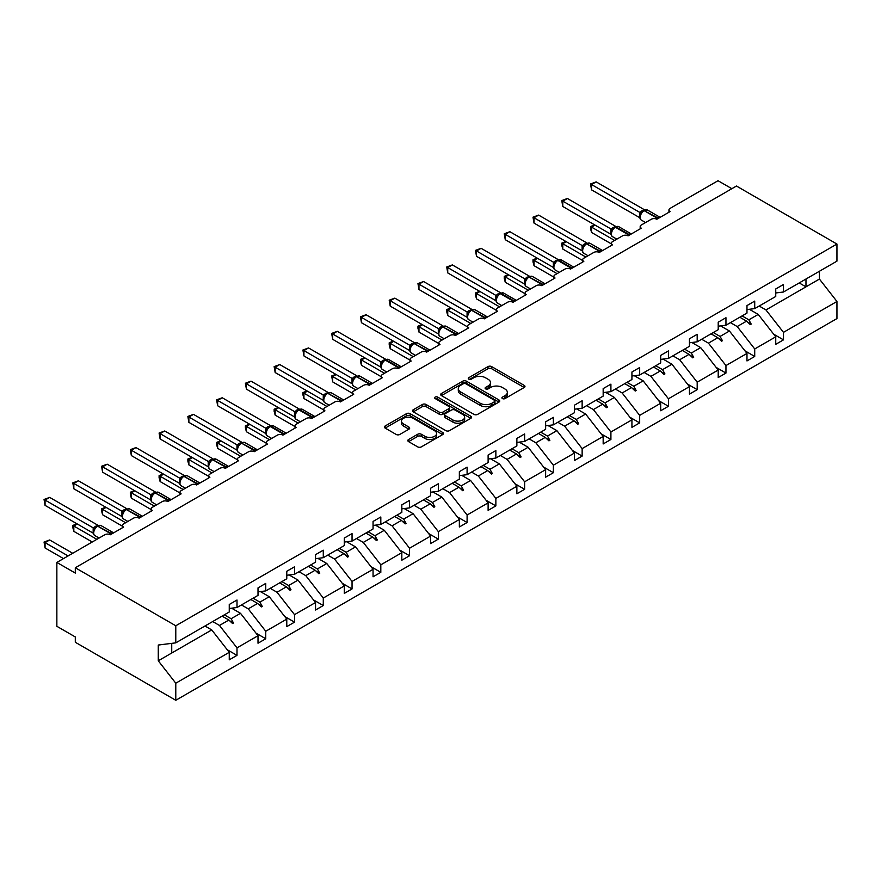 <?xml version="1.0" encoding="UTF-8"?>
<svg xmlns="http://www.w3.org/2000/svg" width="881" height="881" viewBox="0 0 881 881"><rect width="100%" height="100%" fill="white"/><g stroke="black" fill="none" stroke-linecap="round" stroke-linejoin="round"><path stroke-width="1.32" d="M502.456 398.586A1.795 1.035 0 0 0 504.989 398.586L524.217 387.486A2.555 1.476 0 0 0 524.966 386.44A2.555 1.476 0 0 0 524.217 385.393L491.642 366.595A2.555 1.476 0 0 0 488.019 366.595L468.791 377.696A1.795 1.035 0 0 0 468.274 378.423A1.795 1.035 0 0 0 468.791 379.16A1.795 1.035 0 0 0 471.324 379.16L473.813 377.718A8.193 4.724 0 0 1 485.398 377.718L488.118 379.282A8.193 4.724 0 0 1 490.508 382.629A8.193 4.724 0 0 1 488.118 385.977L485.629 387.409A1.795 1.035 0 0 0 485.101 388.147A1.795 1.035 0 0 0 485.629 388.873A1.795 1.035 0 0 0 488.162 388.873L490.651 387.431A8.193 4.724 0 0 1 502.225 387.431L504.945 389.006A8.193 4.724 0 0 1 507.346 392.342A8.193 4.724 0 0 1 504.945 395.69L502.456 397.122A1.795 1.035 0 0 0 501.928 397.86A1.795 1.035 0 0 0 502.456 398.586L502.456 397.122M408.575 439.52A2.555 1.476 0 0 0 407.826 440.566A2.555 1.476 0 0 0 408.575 441.612L417.715 446.887A2.555 1.476 0 0 0 421.327 446.887L442.691 434.564A2.555 1.476 0 0 0 443.44 433.518A2.555 1.476 0 0 0 442.691 432.472L410.117 413.663A2.555 1.476 0 0 0 406.493 413.663L385.14 425.997A2.555 1.476 0 0 0 384.391 427.032A2.555 1.476 0 0 0 385.14 428.078L396.175 434.454A2.555 1.476 0 0 0 399.798 434.454L408.938 429.179A2.555 1.476 0 0 0 409.687 428.133A2.555 1.476 0 0 0 408.938 427.087L403.465 423.926A6.85 3.953 0 0 1 401.461 421.129A6.85 3.953 0 0 1 405.678 417.484A6.85 3.953 0 0 1 413.145 418.343L434.586 430.721A6.85 3.953 0 0 1 436.591 433.518A6.85 3.953 0 0 1 432.373 437.163A6.85 3.953 0 0 1 424.906 436.304L421.327 434.245A2.555 1.476 0 0 0 417.715 434.245L408.575 439.52L408.575 441.612M775.743 292.966L783.484 292.007L836.95 261.139L836.95 244.048L736.461 186.034L75.303 567.76L75.303 573.079L56.858 562.43L104.795 534.756A3.909 2.258 180 0 1 110.334 534.756L123.604 527.091A3.909 2.258 0 0 1 122.459 525.494A3.909 2.258 0 0 1 123.604 523.898L133.56 518.149A3.909 2.258 180 0 1 139.099 518.149L152.369 510.484A3.909 2.258 0 0 1 151.224 508.888A3.909 2.258 0 0 1 152.369 507.291L162.324 501.542A3.909 2.258 180 0 1 167.853 501.542L181.134 493.878A3.909 2.258 0 0 1 179.988 492.281A3.909 2.258 0 0 1 181.134 490.695L191.089 484.946A3.909 2.258 180 0 1 196.617 484.946L209.898 477.282A3.909 2.258 0 0 1 208.753 475.685A3.909 2.258 0 0 1 209.898 474.088L219.854 468.34A3.909 2.258 180 0 1 225.382 468.34L238.652 460.675A3.909 2.258 0 0 1 237.507 459.078A3.909 2.258 0 0 1 238.652 457.481L248.607 451.733A3.909 2.258 180 0 1 254.146 451.733L267.417 444.068A3.909 2.258 0 0 1 266.271 442.471A3.909 2.258 0 0 1 267.417 440.874L277.372 435.126A3.909 2.258 180 0 1 282.911 435.126L296.181 427.461A3.909 2.258 0 0 1 295.036 425.864A3.909 2.258 0 0 1 296.181 424.268L306.136 418.519A3.909 2.258 180 0 1 311.665 418.519L324.946 410.854A3.909 2.258 0 0 1 323.801 409.258A3.909 2.258 0 0 1 324.946 407.661L334.901 401.912A3.909 2.258 180 0 1 340.429 401.912L353.71 394.248A3.909 2.258 0 0 1 352.565 392.651A3.909 2.258 0 0 1 353.71 391.054L363.666 385.305A3.909 2.258 180 0 1 369.194 385.305L382.464 377.641A3.909 2.258 0 0 1 381.319 376.044A3.909 2.258 0 0 1 382.464 374.447L392.419 368.699A3.909 2.258 180 0 1 397.959 368.699L411.229 361.034A3.909 2.258 0 0 1 410.083 359.437A3.909 2.258 0 0 1 411.229 357.84L421.184 352.092A3.909 2.258 180 0 1 426.712 352.092L439.993 344.427A3.909 2.258 0 0 1 438.848 342.83A3.909 2.258 0 0 1 439.993 341.233L449.949 335.485A3.909 2.258 180 0 1 455.477 335.485L468.758 327.82A3.909 2.258 0 0 1 467.613 326.223A3.909 2.258 0 0 1 468.758 324.626L478.713 318.878A3.909 2.258 180 0 1 484.242 318.878L497.512 311.224A3.909 2.258 0 0 1 496.366 309.627A3.909 2.258 0 0 1 497.512 308.031L507.478 302.282A3.909 2.258 180 0 1 513.006 302.282L526.276 294.617A3.909 2.258 0 0 1 525.131 293.021A3.909 2.258 0 0 1 526.276 291.424L536.232 285.675A3.909 2.258 180 0 1 541.771 285.675L555.041 278.011A3.909 2.258 0 0 1 553.896 276.414A3.909 2.258 0 0 1 555.041 274.817L564.996 269.068A3.909 2.258 180 0 1 570.525 269.068L583.806 261.404A3.909 2.258 0 0 1 582.66 259.807A3.909 2.258 0 0 1 583.806 258.21L593.761 252.462A3.909 2.258 180 0 1 599.289 252.462L612.57 244.797A3.909 2.258 0 0 1 611.425 243.2A3.909 2.258 0 0 1 612.57 241.603L622.526 235.855A3.909 2.258 180 0 1 628.054 235.855L641.324 228.19A3.909 2.258 0 0 1 640.179 226.593A3.909 2.258 0 0 1 641.324 224.996L651.29 219.248A3.909 2.258 180 0 1 656.819 219.248L670.089 211.583A3.909 2.258 0 0 1 668.943 209.986A3.909 2.258 0 0 1 670.089 208.39L718.026 180.715L731.858 188.699M836.95 244.048L175.782 625.774L75.303 567.76M474 414.389A2.555 1.476 0 0 0 477.612 414.389L498.976 402.066A2.555 1.476 0 0 0 499.725 401.02A2.555 1.476 0 0 0 498.976 399.974L466.39 381.165A2.555 1.476 0 0 0 462.778 381.165L441.425 393.499A2.555 1.476 0 0 0 440.676 394.545A2.555 1.476 0 0 0 441.425 395.591L474 414.389M435.897 398.972A1.795 1.035 0 0 1 437.714 399.225L437.714 397.1L470.828 416.217A2.555 1.476 0 0 1 471.577 417.264A2.555 1.476 0 0 1 470.828 418.31L449.475 430.644A2.555 1.476 0 0 1 445.852 430.644L413.277 411.834L413.277 409.742A2.555 1.476 0 0 0 412.528 410.788A2.555 1.476 0 0 0 413.277 411.834M413.277 409.742L422.417 404.467A2.555 1.476 0 0 1 426.041 404.467L439.245 412.099A2.555 1.476 0 0 0 442.868 412.099L448.936 408.597A2.555 1.476 0 0 0 449.684 407.551A2.555 1.476 0 0 0 448.936 406.504L435.181 398.564A1.795 1.035 0 0 1 434.652 397.838A1.795 1.035 0 0 1 435.754 396.879A1.795 1.035 0 0 1 437.714 397.1M175.782 625.774L175.782 642.855L229.258 611.987L229.258 604.487L237 600.016L237 607.516L229.258 608.485M227.21 649.715L237 655.365L237 647.854L258.012 635.73L240.502 613.319L231.615 608.187M212.706 621.546L219.479 625.455L237 647.854M237 607.516L258.012 595.38L258.012 587.88L265.754 583.409L265.754 590.909L258.012 591.878M255.964 633.109L265.754 638.758L265.754 631.259L286.777 619.123L269.267 596.712L260.38 591.58M241.471 604.939L248.244 608.848L265.754 631.259M265.754 590.909L286.777 578.773L286.777 571.273L294.518 566.802L294.518 574.302L286.777 575.271M284.728 616.502L294.518 622.151L294.518 614.652L315.541 602.516L298.02 580.105L289.133 574.974M270.225 588.332L277.008 592.241L294.518 614.652M294.518 574.302L315.541 562.166L315.541 554.667L323.283 550.196L323.283 557.695L315.541 558.664M313.493 599.895L323.283 605.544L323.283 598.045L344.306 585.909L326.785 563.499L317.898 558.367M298.989 571.725L305.773 575.634L323.283 598.045M323.283 557.695L344.306 545.559L344.306 538.06L352.048 533.589L352.048 541.088L344.306 542.057M342.257 583.288L352.048 588.937L352.048 581.438L373.059 569.302L355.55 546.892L346.662 541.76M327.754 555.118L334.527 559.028L352.048 581.438M352.048 541.088L373.059 528.952L373.059 521.453L380.812 516.982L380.812 524.481L373.059 525.45M371.022 566.681L380.812 572.331L380.812 564.831L401.824 552.695L384.314 530.285L375.427 525.153M356.519 538.511L363.291 542.421L380.812 564.831M380.812 524.481L401.824 512.357L401.824 504.846L409.566 500.375L409.566 507.885L401.824 508.844M399.776 550.074L409.566 555.735L409.566 548.224L430.589 536.089L413.079 513.678L404.192 508.546M385.283 521.904L392.056 525.814L409.566 548.224M409.566 507.885L430.589 495.75L430.589 488.239L438.331 483.768L438.331 491.279L430.589 492.237M428.54 533.468L438.331 539.128L438.331 531.617L459.353 519.482L441.833 497.082L432.945 491.95M414.037 505.298L420.821 509.207L438.331 531.617M438.331 491.279L459.353 479.143L459.353 471.632L467.095 467.161L467.095 474.672L459.353 475.63M457.305 516.861L467.095 522.521L467.095 515.011L488.118 502.875L470.597 480.475L461.71 475.344M442.802 488.691L449.585 492.611L467.095 515.011M467.095 474.672L488.118 462.536L488.118 455.025L495.86 450.554L495.86 458.065L488.118 459.023M486.07 500.265L495.86 505.914L495.86 498.404L516.872 486.268L499.362 463.869L490.475 458.737M471.566 472.084L478.339 476.004L495.86 498.404M495.86 458.065L516.872 445.929L516.872 438.419L524.624 433.948L524.624 441.458L516.872 442.427M514.834 483.658L524.624 489.307L524.624 481.797L545.636 469.672L528.126 447.262L519.239 442.13M500.331 455.477L507.104 459.397L524.624 481.797M524.624 441.458L545.636 429.322L545.636 421.823L553.378 417.352L553.378 424.851L545.636 425.82M543.588 467.051L553.378 472.701L553.378 465.201L574.401 453.065L556.891 430.655L547.993 425.523M529.096 438.881L535.868 442.791L553.378 465.201M553.378 424.851L574.401 412.715L574.401 405.216L582.143 400.745L582.143 408.244L574.401 409.213M572.353 450.444L582.143 456.094L582.143 448.594L603.166 436.458L585.645 414.048L576.758 408.916M557.849 422.274L564.633 426.184L582.143 448.594M582.143 408.244L603.166 396.109L603.166 388.609L610.907 384.138L610.907 391.638L603.166 392.607M601.117 433.837L610.907 439.487L610.907 431.987L631.93 419.852L614.409 397.441L605.522 392.309M586.614 405.667L593.387 409.577L610.907 431.987M610.907 391.638L631.93 379.502L631.93 372.002L639.672 367.531L639.672 375.031L631.93 376M629.882 417.231L639.672 422.88L639.672 415.38L660.684 403.245L643.174 380.834L634.287 375.702M615.379 389.061L622.151 392.97L639.672 415.38M639.672 375.031L660.684 362.895L660.684 355.395L668.437 350.924L668.437 358.424L660.684 359.393M658.647 400.624L668.437 406.273L668.437 398.774L689.449 386.638L671.939 364.227L663.052 359.096M644.143 372.454L650.916 376.363L668.437 398.774M668.437 358.424L689.449 346.299L689.449 338.789L697.19 334.317L697.19 341.828L689.449 342.786M687.4 384.017L697.19 389.666L697.19 382.167L718.213 370.031L700.692 347.621L691.805 342.489M672.908 355.847L679.68 359.756L697.19 382.167M697.19 341.828L718.213 329.692L718.213 322.182L725.955 317.711L725.955 325.221L718.213 326.179M716.165 367.41L725.955 373.07L725.955 365.56L746.978 353.424L729.457 331.014L720.57 325.893M701.661 339.24L708.445 343.15L725.955 365.56M725.955 325.221L746.978 313.085L746.978 305.575L754.72 301.104L754.72 308.614L746.978 309.572M744.93 350.803L754.72 356.464L754.72 348.953L775.743 336.817L775.743 344.328L783.484 339.857L783.484 332.346L836.95 301.478L836.95 318.57L175.782 700.285L75.303 642.271L75.303 636.952L56.858 626.303L56.858 562.43M730.426 322.633L737.199 326.543L754.72 348.953M783.484 292.007L783.484 284.497L775.743 288.968L775.743 296.479L754.72 308.614M773.694 334.196L783.484 339.857M759.191 306.026L765.963 309.947L783.484 332.346M175.782 642.855L158.272 645.035L158.272 660.794L211.737 629.926L204.965 626.017M211.737 629.926L229.258 652.325L229.258 659.836L237 655.365M265.754 638.758L258.012 643.229L258.012 635.73M294.518 622.151L286.777 626.622L286.777 619.123M323.283 605.544L315.541 610.015L315.541 602.516M352.048 588.937L344.306 593.409L344.306 585.909M380.812 572.331L373.059 576.802L373.059 569.302M409.566 555.735L401.824 560.206L401.824 552.695M438.331 539.128L430.589 543.599L430.589 536.089M467.095 522.521L459.353 526.992L459.353 519.482M495.86 505.914L488.118 510.385L488.118 502.875M524.624 489.307L516.872 493.778L516.872 486.268M553.378 472.701L545.636 477.172L545.636 469.672M582.143 456.094L574.401 460.565L574.401 453.065M610.907 439.487L603.166 443.958L603.166 436.458M639.672 422.88L631.93 427.351L631.93 419.852M668.437 406.273L660.684 410.744L660.684 403.245M697.19 389.666L689.449 394.137L689.449 386.638M725.955 373.07L718.213 377.542L718.213 370.031M754.72 356.464L746.978 360.935L746.978 353.424M158.272 660.794L175.782 683.204L229.258 652.325M175.782 683.204L175.782 700.285M219.479 625.455L228.862 620.037L232.562 623.528L233.487 622.999L231.119 618.726L240.502 613.319M224.347 614.817L231.119 618.726M222.078 616.127L228.862 620.037M248.244 608.848L257.615 603.43L261.327 606.921L262.252 606.392L259.884 602.13L269.267 596.712M253.111 598.21L259.884 602.13M250.843 599.52L257.615 603.43M277.008 592.241L286.38 586.823L290.091 590.325L291.005 589.785L288.649 585.524L298.02 580.105M281.876 581.603L288.649 585.524M279.607 582.914L286.38 586.823M305.773 575.634L315.145 570.216L318.845 573.718L319.77 573.179L317.413 568.917L326.785 563.499M310.63 565.007L317.413 568.917M308.372 566.307L315.145 570.216M334.527 559.028L343.909 553.62L347.61 557.111L348.535 556.572L346.167 552.31L355.55 546.892M339.394 548.4L346.167 552.31M337.137 549.7L343.909 553.62M363.291 542.421L372.674 537.014L376.374 540.505L377.299 539.965L374.932 535.703L384.314 530.285M368.159 531.794L374.932 535.703M365.89 533.093L372.674 537.014M392.056 525.814L401.428 520.407L405.139 523.898L406.064 523.369L403.696 519.096L413.079 513.678M396.924 515.187L403.696 519.096M394.655 516.486L401.428 520.407M420.821 509.207L430.192 503.8L433.904 507.291L434.818 506.762L432.461 502.489L441.833 497.082M425.688 498.58L432.461 502.489M423.42 499.89L430.192 503.8M449.585 492.611L458.957 487.193L462.657 490.684L463.582 490.155L461.226 485.883L470.597 480.475M454.442 481.973L461.226 485.883M452.184 483.284L458.957 487.193M478.339 476.004L487.722 470.586L491.422 474.077L492.347 473.549L489.979 469.276L499.362 463.869M483.206 465.366L489.979 469.276M480.949 466.677L487.722 470.586M507.104 459.397L516.486 453.979L520.186 457.47L521.111 456.942L518.744 452.669L528.126 447.262M511.971 448.759L518.744 452.669M509.703 450.07L516.486 453.979M535.868 442.791L545.24 437.372L548.951 440.863L549.865 440.335L547.508 436.073L556.891 430.655M540.736 432.153L547.508 436.073M538.467 433.463L545.24 437.372M564.633 426.184L574.005 420.766L577.716 424.257L578.63 423.728L576.273 419.466L585.645 414.048M569.489 415.546L576.273 419.466M567.232 416.856L574.005 420.766M593.387 409.577L602.769 404.159L606.469 407.661L607.394 407.121L605.038 402.859L614.409 397.441M598.254 398.939L605.038 402.859M595.997 400.249L602.769 404.159M622.151 392.97L631.534 387.552L635.234 391.054L636.159 390.514L633.791 386.252L643.174 380.834M627.019 382.343L633.791 386.252M624.75 383.642L631.534 387.552M650.916 376.363L660.298 370.956L663.999 374.447L664.924 373.907L662.556 369.646L671.939 364.227M655.783 365.736L662.556 369.646M653.515 367.036L660.298 370.956M679.68 359.756L689.052 354.349L692.763 357.84L693.677 357.312L691.321 353.039L700.692 347.621M684.548 349.129L691.321 353.039M682.279 350.429L689.052 354.349M708.445 343.15L717.817 337.742L721.528 341.233L722.442 340.705L720.085 336.432L729.457 331.014M713.302 332.522L720.085 336.432M711.044 333.833L717.817 337.742M737.199 326.543L746.581 321.136L750.282 324.626L751.207 324.098L748.85 319.825L758.222 314.418L775.743 336.817M742.066 315.916L748.85 319.825M758.222 314.418L749.335 309.286M739.809 317.226L746.581 321.136M765.963 309.947L819.429 279.068L836.95 301.478M799.199 282.933L805.972 286.843L805.972 279.024M819.429 271.249L819.429 279.068M171.729 653.019L171.729 643.361M747.374 321.884L751.207 324.098M718.61 338.491L722.442 340.705M689.845 355.098L693.677 357.312M661.091 371.694L664.924 373.907M632.327 388.301L636.159 390.514M603.562 404.908L607.394 407.121M574.797 421.514L578.63 423.728M546.033 438.121L549.865 440.335M517.279 454.728L521.111 456.942M488.515 471.335L492.347 473.549M459.75 487.942L463.582 490.155M430.985 504.549L434.818 506.762M402.221 521.156L406.064 523.369M373.467 537.751L377.299 539.965M344.702 554.358L348.535 556.572M315.938 570.965L319.77 573.179M287.173 587.572L291.005 589.785M258.408 604.179L262.252 606.392M229.655 620.786L233.487 622.999M503.172 398.84L504.945 397.816A8.193 4.724 0 0 0 507.346 394.479L507.346 392.342M490.508 382.629L490.508 384.755A8.193 4.724 0 0 1 488.118 388.103L486.345 389.127M524.184 387.508L491.642 368.721A2.555 1.476 0 0 0 488.019 368.721L469.507 379.414M498.932 402.088L466.39 383.301A2.555 1.476 0 0 0 462.778 383.301L441.458 395.602M494.45 401.747A1.795 1.035 0 0 0 494.968 401.02A1.795 1.035 0 0 0 494.45 400.293L465.851 383.775A1.795 1.035 0 0 0 463.318 383.775L460.697 385.294A8.193 4.724 0 0 0 458.296 388.642A8.193 4.724 0 0 0 460.697 391.979L480.244 403.267A8.193 4.724 0 0 0 491.818 403.267L494.45 401.747L494.45 403.883A1.795 1.035 0 0 0 494.968 403.146L494.968 401.02M458.296 388.642L458.296 390.768A8.193 4.724 0 0 0 460.697 394.115L460.697 391.979M494.45 403.883L491.818 405.392A8.193 4.724 0 0 1 480.244 405.392L460.697 394.115M413.31 411.856L422.417 406.593L422.417 404.467M449.684 407.551L449.684 409.676A2.555 1.476 0 0 1 448.936 410.722L442.868 414.224A2.555 1.476 0 0 1 439.245 414.224L426.041 406.593A2.555 1.476 0 0 0 422.417 406.593M437.714 399.225L470.795 418.332M452.955 420.006A6.85 3.953 0 0 0 460.422 420.865A6.85 3.953 0 0 0 464.65 417.22A6.85 3.953 0 0 0 462.635 414.422L455.081 410.061A2.555 1.476 0 0 0 451.468 410.061L445.401 413.552A2.555 1.476 0 0 0 444.652 414.599A2.555 1.476 0 0 0 445.401 415.645L452.955 420.006L452.955 422.142A6.85 3.953 0 0 0 460.422 422.99A6.85 3.953 0 0 0 464.65 419.345L464.65 417.22M444.652 414.599L444.652 416.735A2.555 1.476 0 0 0 445.401 417.781L445.401 415.645M452.955 422.142L445.401 417.781M436.591 433.518L436.591 435.643A6.85 3.953 0 0 1 432.373 439.3A6.85 3.953 0 0 1 424.906 438.441L421.327 436.37A2.555 1.476 0 0 0 417.715 436.37L408.608 441.634M401.461 421.129L401.461 423.265A6.85 3.953 0 0 0 403.465 426.052L403.465 423.926M408.905 429.201L403.465 426.052M442.658 434.575L410.117 415.788A2.555 1.476 0 0 0 406.493 415.788L385.173 428.1M591.547 189.867L590.534 183.964L591.547 184.547L596.162 181.882L644.341 209.7L639.727 212.365L591.547 184.547L591.547 189.867L639.65 217.64L639.65 212.321M643.868 210.449A1.299 0.749 -120 0 1 644.044 210.273L647.502 210.052A5.605 3.238 120 0 0 644.694 210.339A1.299 0.749 -120 0 0 644.044 210.273L643.493 210.592A1.299 0.749 60 0 0 643.317 210.768L640.355 214.369C639.419 217.255 639.749 219.16 641.335 220.085L645.586 222.541M641.269 213.356L639.727 212.365M590.534 183.964L596.162 181.882M595.049 225.107L591.547 227.122L614.597 240.436M591.547 232.452L590.534 228.664L590.534 226.538L591.547 227.122L591.547 232.452L611.425 243.927M590.534 226.538L594.642 224.875M566.285 241.713L562.783 243.729L585.832 257.043M562.783 249.059L561.77 245.27L561.77 243.145L562.783 243.729L562.783 249.059L582.66 260.523M561.77 243.145L565.888 241.471M537.531 258.32L534.018 260.336L557.067 273.639M534.018 265.666L533.005 261.877L533.005 259.752L534.018 260.336L534.018 265.666L553.896 277.13M533.005 259.752L537.124 258.078M508.766 274.916L505.265 276.942L528.303 290.245M505.265 282.261L504.251 278.484L504.251 276.359L505.265 276.942L505.265 282.261L525.131 293.736M504.251 276.359L508.359 274.685M480.002 291.523L476.5 293.549L499.549 306.852M476.5 298.868L475.487 295.091L475.487 292.966L476.5 293.549L476.5 298.868L496.366 310.343M475.487 292.966L479.594 291.292M562.783 206.473L561.77 200.571L562.783 201.154L567.397 198.489L615.577 226.307L610.973 228.972L562.783 201.154L562.783 206.473L610.885 234.247L610.874 228.961A2.863 2.081 18 0 1 611.579 230.998L612.504 229.963L610.973 228.972M615.103 227.056A1.299 0.749 -120 0 1 615.279 226.88L618.737 226.659A5.605 3.238 120 0 0 615.929 226.935A1.299 0.749 -120 0 0 615.279 226.88L614.729 227.199A1.299 0.749 60 0 0 614.553 227.375L612.504 229.963M561.77 200.571L567.397 198.489M534.018 223.08L533.005 217.178L534.018 217.761L538.632 215.096L586.823 242.914L582.209 245.579L534.018 217.761L534.018 223.08L582.121 250.854L582.121 245.535M586.339 243.663A1.299 0.749 -120 0 1 586.515 243.475L589.973 243.266A5.605 3.238 120 0 0 587.164 243.541A1.299 0.749 -120 0 0 586.515 243.475L585.964 243.795A1.299 0.749 60 0 0 585.788 243.982L582.826 247.583C581.9 250.457 582.231 252.362 583.817 253.299L588.067 255.754M583.74 246.57L582.209 245.579M533.005 217.178L538.632 215.096M505.265 239.687L504.251 233.784L505.265 234.368L509.868 231.703L558.058 259.521L553.444 262.186L505.265 234.368L505.265 239.687L553.367 267.461L553.367 262.131M557.574 260.269A1.299 0.749 -120 0 1 557.75 260.082L561.208 259.873A5.605 3.238 120 0 0 558.411 260.148A1.299 0.749 -120 0 0 557.75 260.082L557.199 260.402A1.299 0.749 60 0 0 557.023 260.589L554.061 264.19A2.863 2.081 18 0 0 553.345 262.175M554.975 263.177L553.444 262.186M504.251 233.784L509.868 231.703M476.5 256.294L475.487 250.38L476.5 250.975L481.103 248.31L529.294 276.127L524.68 278.792L476.5 250.975L476.5 256.294L524.602 284.067L524.602 278.737M528.82 276.876A1.299 0.749 -120 0 1 528.996 276.689L532.443 276.48A5.605 3.238 120 0 0 529.646 276.755A1.299 0.749 -120 0 0 528.996 276.689L528.435 277.008A1.299 0.749 60 0 0 528.259 277.196L525.296 280.797A2.863 2.081 18 0 0 524.591 278.781M526.21 279.784L524.68 278.792M475.487 250.38L481.103 248.31M451.237 308.13L447.735 310.156L470.784 323.459M447.735 315.475L446.722 311.698L446.722 309.572L447.735 310.156L447.735 315.475L467.613 326.95M446.722 309.572L450.83 307.898M447.735 272.901L446.722 266.987L447.735 267.571L452.349 264.917L500.529 292.734L495.915 295.399L447.735 267.571L447.735 272.901L495.838 300.674L495.838 295.344M500.056 293.483A1.299 0.749 -120 0 1 500.232 293.296L503.69 293.087A5.605 3.238 120 0 0 500.882 293.362A1.299 0.749 -120 0 0 500.232 293.296L499.681 293.615A1.299 0.749 60 0 0 499.505 293.802L496.543 297.404A2.863 2.081 18 0 0 495.827 295.388M497.457 296.39L495.915 295.399M446.722 266.987L452.349 264.917M422.473 324.737L418.971 326.763L442.02 340.066M418.971 332.082L417.957 328.305L417.957 326.179L418.971 326.763L418.971 332.082L438.848 343.557M417.957 326.179L422.076 324.505M418.971 289.508L417.957 283.594L418.971 284.178L423.585 281.524L471.764 309.341L467.161 312.006L418.971 284.178L418.971 289.508L467.073 317.27L467.073 311.951M471.291 310.09A1.299 0.749 -120 0 1 471.467 309.903L474.925 309.694A5.605 3.238 120 0 0 472.117 309.969A1.299 0.749 -120 0 0 471.467 309.903L470.917 310.222A1.299 0.749 60 0 0 470.74 310.409L467.778 314.01A2.863 2.081 18 0 0 467.062 311.984M468.692 312.986L467.161 312.006M417.957 283.594L423.585 281.524M393.719 341.343L390.217 343.37L413.255 356.673M390.217 348.689L389.204 344.911L389.204 342.786L390.217 343.37L390.217 348.689L410.083 360.164M389.204 342.786L393.311 341.112M390.217 306.114L389.204 300.201L390.217 300.784L394.82 298.13L443.011 325.948L438.397 328.602L390.217 300.784L390.217 306.114L438.309 333.877L438.309 328.558M442.526 326.697A1.299 0.749 -120 0 1 442.703 326.51L446.16 326.3A5.605 3.238 120 0 0 443.352 326.576A1.299 0.749 -120 0 0 442.703 326.51L442.152 326.829A1.299 0.749 60 0 0 441.976 327.016L439.013 330.617C438.088 333.492 438.419 335.397 440.004 336.322L444.255 338.778M439.927 329.593L438.397 328.602M389.204 300.201L394.82 298.13M364.954 357.95L361.452 359.977L384.49 373.28M361.452 365.296L360.439 361.518L360.439 359.393L361.452 359.977L361.452 365.296L381.319 376.771M360.439 359.393L364.547 357.719M361.452 322.71L360.439 316.808L361.452 317.391L366.055 314.737L414.246 342.555L409.632 345.209L361.452 317.391L361.452 322.71L409.555 350.484L409.544 345.198A2.863 2.081 18 0 1 410.249 347.235L411.163 346.2L409.632 345.209M413.762 343.304A1.299 0.749 -120 0 1 413.938 343.116L417.396 342.907A5.605 3.238 120 0 0 414.599 343.183A1.299 0.749 -120 0 0 413.938 343.116L413.387 343.436A1.299 0.749 60 0 0 413.211 343.623L411.163 346.2M360.439 316.808L366.055 314.737M336.19 374.557L332.688 376.583L355.737 389.887M332.688 381.902L331.674 375.989L332.688 376.583L332.688 381.902L352.565 393.378M331.674 375.989L335.782 374.326M332.688 339.317L331.674 333.414L332.688 333.998L337.291 331.333L385.482 359.151L380.867 361.816L332.688 333.998L332.688 339.317L380.79 367.091L380.79 361.772M385.008 359.911A1.299 0.749 -120 0 1 385.184 359.723L388.631 359.503A5.605 3.238 120 0 0 385.834 359.789A1.299 0.749 -120 0 0 385.184 359.723L384.623 360.043A1.299 0.749 60 0 0 384.446 360.23L381.484 363.82C380.559 366.705 380.889 368.61 382.475 369.535L386.726 371.991M382.398 362.807L380.867 361.816M331.674 333.414L337.291 331.333M307.425 391.164L303.923 393.179L326.972 406.493M303.923 398.509L302.91 394.721L302.91 392.596L303.923 393.179L303.923 398.509L323.801 409.984M302.91 392.596L307.029 390.933M303.923 355.924L302.91 350.021L303.923 350.605L308.537 347.94L356.717 375.758L352.103 378.423L303.923 350.605L303.923 355.924L352.026 383.698L352.015 378.412A2.863 2.081 18 0 1 352.719 380.449L353.644 379.414L352.103 378.423M356.243 376.506A1.299 0.749 -120 0 1 356.42 376.33L359.877 376.11A5.605 3.238 120 0 0 357.069 376.396A1.299 0.749 -120 0 0 356.42 376.33L355.869 376.65A1.299 0.749 60 0 0 355.693 376.826L353.644 379.414M302.91 350.021L308.537 347.94M278.66 407.771L275.158 409.786L298.207 423.1M275.158 415.116L274.145 411.328L274.145 409.202L275.158 409.786L275.158 415.116L295.036 426.591M274.145 409.202L278.264 407.529M275.158 372.531L274.145 366.628L275.158 367.212L279.773 364.547L327.952 392.364L323.349 395.029L275.158 367.212L275.158 372.531L323.261 400.304L323.261 394.985M327.479 393.113A1.299 0.749 -120 0 1 327.655 392.937L331.113 392.717A5.605 3.238 120 0 0 328.305 392.992A1.299 0.749 -120 0 0 327.655 392.937L327.104 393.256A1.299 0.749 60 0 0 326.928 393.433L323.966 397.034C323.041 399.919 323.36 401.824 324.957 402.749L329.197 405.205M324.88 396.021L323.349 395.029M274.145 366.628L279.773 364.547M249.907 424.378L246.405 426.393L269.443 439.696M246.405 431.723L245.392 427.935L245.392 425.809L246.405 426.393L246.405 431.723L266.271 443.187M245.392 425.809L249.499 424.135M246.405 389.138L245.392 383.235L246.405 383.819L251.008 381.154L299.199 408.971L294.584 411.636L246.405 383.819L246.405 389.138L294.496 416.911L294.496 411.592M298.714 409.72A1.299 0.749 -120 0 1 298.89 409.544L302.348 409.324A5.605 3.238 120 0 0 299.54 409.599A1.299 0.749 -120 0 0 298.89 409.544L298.34 409.863A1.299 0.749 60 0 0 298.163 410.039L295.201 413.641C294.276 416.526 294.606 418.42 296.192 419.356L300.443 421.812M296.115 412.627L294.584 411.636M245.392 383.235L251.008 381.154M221.142 440.974L217.64 443L240.678 456.303M217.64 448.319L216.627 444.542L216.627 442.416L217.64 443L217.64 448.319L237.507 459.794M216.627 442.416L220.735 440.742M217.64 405.745L216.627 399.842L217.64 400.426L222.243 397.76L270.434 425.578L265.82 428.243L217.64 400.426L217.64 405.745L265.743 433.518L265.743 428.188M269.949 426.327A1.299 0.749 -120 0 1 270.137 426.14L273.584 425.93A5.605 3.238 120 0 0 270.786 426.206A1.299 0.749 -120 0 0 270.137 426.14L269.575 426.459A1.299 0.749 60 0 0 269.399 426.646L266.436 430.247A2.863 2.081 18 0 0 265.732 428.232M267.35 429.234L265.82 428.243M216.627 399.842L222.243 397.76M192.377 457.58L188.875 459.607L211.925 472.91M188.875 464.926L187.862 461.148L187.862 459.023L188.875 459.607L188.875 464.926L208.753 476.401M187.862 459.023L191.97 457.349M188.875 422.351L187.862 416.438L188.875 417.032L193.49 414.367L241.669 442.185L237.055 444.85L188.875 417.032L188.875 422.351L236.978 450.125L236.978 444.795M241.196 442.934A1.299 0.749 -120 0 1 241.372 442.747L244.819 442.537A5.605 3.238 120 0 0 242.022 442.813A1.299 0.749 -120 0 0 241.372 442.747L240.81 443.066A1.299 0.749 60 0 0 240.634 443.253L237.683 446.854C236.747 449.728 237.077 451.634 238.663 452.57L242.914 455.014M238.586 445.841L237.055 444.85M187.862 416.438L193.49 414.367M163.613 474.187L160.111 476.214L183.16 489.517M160.111 481.533L159.098 477.755L159.098 475.63L160.111 476.214L160.111 481.533L179.988 493.008M159.098 475.63L163.216 473.956M160.111 438.958L159.098 433.045L160.111 433.639L164.725 430.974L212.905 458.792L208.29 461.457L160.111 433.639L160.111 438.958L208.213 466.732L208.202 461.446A2.863 2.081 18 0 1 208.907 463.483L209.832 462.448L208.29 461.457M212.431 459.541A1.299 0.749 -120 0 1 212.607 459.353L216.065 459.144A5.605 3.238 120 0 0 213.257 459.419A1.299 0.749 -120 0 0 212.607 459.353L212.057 459.673A1.299 0.749 60 0 0 211.881 459.86L209.832 462.448M159.098 433.045L164.725 430.974M134.859 490.794L131.346 492.82L154.395 506.123M131.346 498.139L130.333 494.362L130.333 492.237L131.346 492.82L131.346 498.139L151.224 509.614M130.333 492.237L134.452 490.563M131.346 455.565L130.333 449.651L131.346 450.235L135.96 447.581L184.14 475.399L179.537 478.064L131.346 450.235L131.346 455.565L179.449 483.328L179.449 478.009M183.666 476.147A1.299 0.749 -120 0 1 183.843 475.96L187.301 475.751A5.605 3.238 120 0 0 184.492 476.026A1.299 0.749 -120 0 0 183.843 475.96L183.292 476.28A1.299 0.749 60 0 0 183.116 476.467L180.153 480.068A2.863 2.081 18 0 0 179.438 478.042M181.068 479.055L179.537 478.064M130.333 449.651L135.96 447.581M106.094 507.401L102.592 509.427L125.631 522.73M102.592 514.746L101.579 510.969L101.579 508.844L102.592 509.427L102.592 514.746L122.459 526.221M101.579 508.844L105.687 507.17M102.592 472.172L101.579 466.258L102.592 466.842L107.196 464.188L155.386 492.005L150.772 494.67L102.592 466.842L102.592 472.172L150.684 499.934L150.684 494.615M154.902 492.754A1.299 0.749 -120 0 1 155.078 492.567L158.536 492.358A5.605 3.238 120 0 0 155.739 492.633A1.299 0.749 -120 0 0 155.078 492.567L154.527 492.886A1.299 0.749 60 0 0 154.351 493.074L152.887 494.263M169.273 500.727A1.299 0.749 -120 0 0 168.634 500.089L155.177 492.953A1.299 0.749 60 0 0 154.527 492.886L151.389 496.675A2.863 2.081 18 0 0 150.673 494.648M152.303 495.651L150.772 494.67M101.579 466.258L107.196 464.188M77.33 524.008L73.828 526.034L96.877 539.337M73.828 531.353L72.815 527.576L72.815 525.45L73.828 526.034L73.828 531.353L92.263 542.002M72.815 525.45L76.922 523.777M73.828 488.779L72.815 482.865L73.828 483.449L78.431 480.795L126.622 508.612L122.007 511.266L73.828 483.449L73.828 488.779L121.93 516.541L121.93 511.222M126.137 509.361A1.299 0.749 -120 0 1 126.324 509.174L129.771 508.965A5.605 3.238 120 0 0 126.974 509.24A1.299 0.749 -120 0 0 126.324 509.174L125.763 509.493A1.299 0.749 60 0 0 125.587 509.681L122.624 513.282A2.863 2.081 18 0 0 121.919 511.255M123.538 512.257L122.007 511.266M72.815 482.865L78.431 480.795M44.05 542.046L45.063 542.641L45.063 547.96L44.05 542.046L49.677 539.976L45.063 542.641L68.112 555.944M45.063 547.96L63.498 558.598M49.677 539.976L72.716 553.279M45.063 505.375L44.05 499.472L45.063 500.056L49.677 497.391L97.857 525.219L93.243 527.873L45.063 500.056L45.063 505.375L93.166 533.148L93.166 527.829M97.384 525.968A1.299 0.749 -120 0 1 97.56 525.781L101.007 525.572A5.605 3.238 120 0 0 98.209 525.847A1.299 0.749 -120 0 0 97.56 525.781L97.009 526.1A1.299 0.749 60 0 0 96.822 526.287L93.871 529.877C92.934 532.763 93.265 534.668 94.851 535.593L99.101 538.049M94.774 528.864L93.243 527.873M44.05 499.472L49.677 497.391M504.945 397.816L504.945 395.69M485.629 388.873L485.629 387.409M488.118 388.103L488.118 385.977M468.791 379.16L468.791 377.696M488.019 368.721L488.019 366.595M491.642 368.721L491.642 366.595M524.217 387.486L524.217 385.393M441.425 395.591L441.425 393.499M462.778 383.301L462.778 381.165M466.39 383.301L466.39 381.165M498.976 402.066L498.976 399.974M480.244 405.392L480.244 403.267M491.818 405.392L491.818 403.267M426.041 406.593L426.041 404.467M439.245 414.224L439.245 412.099M442.868 414.224L442.868 412.099M448.936 410.722L448.936 408.597M470.828 418.31L470.828 416.217M417.715 436.37L417.715 434.245M421.327 436.37L421.327 434.245M424.906 438.441L424.906 436.304M408.938 429.179L408.938 427.087M385.14 428.078L385.14 425.997M406.493 415.788L406.493 413.663M410.117 415.788L410.117 413.663M442.691 434.564L442.691 432.472M658.228 218.433A1.299 0.749 -120 0 0 657.6 217.783A5.605 3.238 -60 0 1 660.089 217.365M655.982 218.884A5.605 3.238 -60 0 1 657.05 218.103L657.6 217.783L644.143 210.658A5.605 3.238 120 0 0 640.179 217.519A5.605 3.238 120 0 0 641.335 220.085M641.842 211.969L643.493 210.592A1.299 0.749 60 0 1 644.143 210.658L657.05 218.103A1.299 0.749 60 0 1 657.678 218.752M642.877 210.988A2.863 1.652 60 0 1 642.04 210.713M642.491 211.308A2.863 1.652 60 0 1 641.489 211.033M640.344 214.391A2.863 2.081 18 0 0 639.639 212.354M629.463 235.04A1.299 0.749 -120 0 0 628.836 234.39A5.605 3.238 -60 0 1 631.325 233.972L618.737 226.659M627.228 235.491A5.605 3.238 -60 0 1 628.285 234.709L628.836 234.39L615.929 226.935L615.379 227.254A5.605 3.238 120 0 0 611.414 234.126A5.605 3.238 120 0 0 612.57 236.692L616.821 239.147M613.077 228.575L614.729 227.199A1.299 0.749 60 0 1 615.379 227.254L628.285 234.709A1.299 0.749 60 0 1 628.913 235.359M614.123 227.595A2.863 1.652 60 0 1 613.275 227.32M613.738 227.915A2.863 1.652 60 0 1 612.724 227.639M600.699 251.647A1.299 0.749 -120 0 0 600.071 250.997A5.605 3.238 -60 0 1 602.56 250.578M598.463 252.098A5.605 3.238 -60 0 1 599.52 251.316L600.071 250.997L586.614 243.861A5.605 3.238 120 0 0 582.649 250.733A5.605 3.238 120 0 0 583.817 253.299M584.312 245.182L585.964 243.795A1.299 0.749 60 0 1 586.614 243.861L599.52 251.316A1.299 0.749 60 0 1 600.148 251.966M585.358 244.202A2.863 1.652 60 0 1 584.521 243.927M584.973 244.522A2.863 1.652 60 0 1 583.96 244.246M582.815 247.605A2.863 2.081 18 0 0 582.11 245.568M571.945 268.253A1.299 0.749 -120 0 0 571.317 267.604A5.605 3.238 -60 0 1 573.795 267.174L561.208 259.873M569.699 268.705A5.605 3.238 -60 0 1 570.756 267.923L571.317 267.604L558.411 260.148L557.849 260.468A5.605 3.238 120 0 0 553.885 267.339A5.605 3.238 120 0 0 555.052 269.905L559.303 272.361M555.559 261.778L557.199 260.402A1.299 0.749 60 0 1 557.849 260.468L570.756 267.923A1.299 0.749 60 0 1 571.384 268.573M556.594 260.809A2.863 1.652 60 0 1 555.757 260.534M556.208 261.128A2.863 1.652 60 0 1 555.206 260.853M543.181 284.86A1.299 0.749 -120 0 0 542.553 284.211A5.605 3.238 -60 0 1 545.031 283.781M540.934 285.301A5.605 3.238 -60 0 1 542.002 284.53L542.553 284.211L529.096 277.075A5.605 3.238 120 0 0 525.131 283.946A5.605 3.238 120 0 0 526.287 286.512L530.538 288.957M526.794 278.385L528.435 277.008A1.299 0.749 60 0 1 529.096 277.075L542.002 284.53A1.299 0.749 60 0 1 542.63 285.18M527.829 277.416A2.863 1.652 60 0 1 526.992 277.141M527.444 277.735A2.863 1.652 60 0 1 526.442 277.46M514.416 301.467A1.299 0.749 -120 0 0 513.788 300.817A5.605 3.238 -60 0 1 516.277 300.388M512.18 301.908A5.605 3.238 -60 0 1 513.238 301.137L513.788 300.817L500.882 293.362L500.331 293.681A5.605 3.238 120 0 0 496.366 300.553A5.605 3.238 120 0 0 497.523 303.119L501.774 305.564M498.029 294.992L499.681 293.615A1.299 0.749 60 0 1 500.331 293.681L513.238 301.137A1.299 0.749 60 0 1 513.865 301.787M499.075 294.023A2.863 1.652 60 0 1 498.228 293.747M498.679 294.342A2.863 1.652 60 0 1 497.677 294.067M485.651 318.063A1.299 0.749 -120 0 0 485.024 317.424A5.605 3.238 -60 0 1 487.512 316.995L474.925 309.694M483.416 318.515A5.605 3.238 -60 0 1 484.473 317.744L485.024 317.424L471.566 310.288A5.605 3.238 120 0 0 467.602 317.149A5.605 3.238 120 0 0 468.758 319.715L473.009 322.171M469.265 311.599L470.917 310.222A1.299 0.749 60 0 1 471.566 310.288L484.473 317.744A1.299 0.749 60 0 1 485.101 318.382M470.311 310.63A2.863 1.652 60 0 1 469.463 310.354M469.925 310.949A2.863 1.652 60 0 1 468.912 310.674M456.887 334.67A1.299 0.749 -120 0 0 456.259 334.02A5.605 3.238 -60 0 1 458.748 333.602M454.651 335.121A5.605 3.238 -60 0 1 455.708 334.34L456.259 334.02L442.802 326.895A5.605 3.238 120 0 0 438.837 333.756A5.605 3.238 120 0 0 440.004 336.322M440.511 328.206L442.152 326.829A1.299 0.749 60 0 1 442.802 326.895L455.708 334.34A1.299 0.749 60 0 1 456.336 334.989M441.546 327.236A2.863 1.652 60 0 1 440.709 326.961M441.161 327.556A2.863 1.652 60 0 1 440.148 327.28M439.002 330.628A2.863 2.081 18 0 0 438.298 328.591M428.133 351.277A1.299 0.749 -120 0 0 427.505 350.627A5.605 3.238 -60 0 1 429.983 350.209M425.886 351.728A5.605 3.238 -60 0 1 426.944 350.946L427.505 350.627L414.037 343.502A5.605 3.238 120 0 0 410.072 350.363A5.605 3.238 120 0 0 411.24 352.929L415.491 355.384M411.746 344.812L413.387 343.436A1.299 0.749 60 0 1 414.037 343.502L426.944 350.946A1.299 0.749 60 0 1 427.571 351.596M412.782 343.843A2.863 1.652 60 0 1 411.945 343.568M412.396 344.152A2.863 1.652 60 0 1 411.394 343.887M399.368 367.884A1.299 0.749 -120 0 0 398.741 367.234A5.605 3.238 -60 0 1 401.218 366.815M397.122 368.335A5.605 3.238 -60 0 1 398.19 367.553L398.741 367.234L385.834 359.789L385.283 360.109A5.605 3.238 120 0 0 381.319 366.97A5.605 3.238 120 0 0 382.475 369.535M382.982 361.419L384.623 360.043A1.299 0.749 60 0 1 385.283 360.109L398.19 367.553A1.299 0.749 60 0 1 398.818 368.203M384.017 360.45A2.863 1.652 60 0 1 383.18 360.175M383.631 360.758A2.863 1.652 60 0 1 382.629 360.494M381.484 363.842A2.863 2.081 18 0 0 380.779 361.805M370.604 384.49A1.299 0.749 -120 0 0 369.976 383.841A5.605 3.238 -60 0 1 372.465 383.422M368.368 384.942A5.605 3.238 -60 0 1 369.425 384.16L369.976 383.841L356.519 376.716A5.605 3.238 120 0 0 352.554 383.576A5.605 3.238 120 0 0 353.71 386.142L357.961 388.598M354.217 378.026L355.869 376.65A1.299 0.749 60 0 1 356.519 376.716L369.425 384.16A1.299 0.749 60 0 1 370.053 384.81M355.263 377.046A2.863 1.652 60 0 1 354.415 376.782M354.867 377.365A2.863 1.652 60 0 1 353.865 377.09M341.839 401.097A1.299 0.749 -120 0 0 341.211 400.448A5.605 3.238 -60 0 1 343.7 400.029M339.603 401.549A5.605 3.238 -60 0 1 340.661 400.767L341.211 400.448L327.754 393.311A5.605 3.238 120 0 0 323.79 400.183A5.605 3.238 120 0 0 324.957 402.749M325.452 394.633L327.104 393.256A1.299 0.749 60 0 1 327.754 393.311L340.661 400.767A1.299 0.749 60 0 1 341.288 401.417M326.499 393.653A2.863 1.652 60 0 1 325.651 393.378M326.113 393.972A2.863 1.652 60 0 1 325.1 393.697M323.955 397.056A2.863 2.081 18 0 0 323.25 395.018M313.085 417.704A1.299 0.749 -120 0 0 312.447 417.054A5.605 3.238 -60 0 1 314.935 416.636M310.839 418.156A5.605 3.238 -60 0 1 311.896 417.374L312.447 417.054L299.54 409.599L298.989 409.918A5.605 3.238 120 0 0 295.025 416.79A5.605 3.238 120 0 0 296.192 419.356M296.699 411.229L298.34 409.863A1.299 0.749 60 0 1 298.989 409.918L311.896 417.374A1.299 0.749 60 0 1 312.524 418.023M297.734 410.26A2.863 1.652 60 0 1 296.897 409.984M297.349 410.579A2.863 1.652 60 0 1 296.335 410.304M295.19 413.663A2.863 2.081 18 0 0 294.485 411.625M284.321 434.311A1.299 0.749 -120 0 0 283.693 433.661A5.605 3.238 -60 0 1 286.171 433.232M282.074 434.762A5.605 3.238 -60 0 1 283.131 433.981L283.693 433.661L270.786 426.206L270.225 426.525A5.605 3.238 120 0 0 266.271 433.397A5.605 3.238 120 0 0 267.428 435.963L271.678 438.419M267.934 427.836L269.575 426.459A1.299 0.749 60 0 1 270.225 426.525L283.131 433.981A1.299 0.749 60 0 1 283.759 434.63M268.969 426.867A2.863 1.652 60 0 1 268.132 426.591M268.584 427.186A2.863 1.652 60 0 1 267.582 426.911M255.556 450.918A1.299 0.749 -120 0 0 254.928 450.268A5.605 3.238 -60 0 1 257.417 449.839M253.31 451.369A5.605 3.238 -60 0 1 254.378 450.587L254.928 450.268L241.471 443.132A5.605 3.238 120 0 0 237.507 450.004A5.605 3.238 120 0 0 238.663 452.57M239.169 444.442L240.81 443.066A1.299 0.749 60 0 1 241.471 443.132L254.378 450.587A1.299 0.749 60 0 1 255.005 451.237M240.205 443.473A2.863 1.652 60 0 1 239.368 443.198M239.819 443.793A2.863 1.652 60 0 1 238.817 443.517M237.672 446.876A2.863 2.081 18 0 0 236.967 444.839M226.791 467.525A1.299 0.749 -120 0 0 226.164 466.875A5.605 3.238 -60 0 1 228.653 466.445L216.065 459.144M224.556 467.965A5.605 3.238 -60 0 1 225.613 467.194L226.164 466.875L212.706 459.739A5.605 3.238 120 0 0 208.742 466.611A5.605 3.238 120 0 0 209.898 469.177L214.149 471.621M210.405 461.049L212.057 459.673A1.299 0.749 60 0 1 212.706 459.739L225.613 467.194A1.299 0.749 60 0 1 226.241 467.844M211.451 460.08A2.863 1.652 60 0 1 210.603 459.805M211.066 460.4A2.863 1.652 60 0 1 210.052 460.124M198.027 484.132A1.299 0.749 -120 0 0 197.399 483.482A5.605 3.238 -60 0 1 199.888 483.052M195.791 484.572A5.605 3.238 -60 0 1 196.848 483.801L197.399 483.482L183.942 476.346A5.605 3.238 120 0 0 179.977 483.206A5.605 3.238 120 0 0 181.145 485.783L185.384 488.228M181.64 477.656L183.292 476.28A1.299 0.749 60 0 1 183.942 476.346L196.848 483.801A1.299 0.749 60 0 1 197.476 484.451M182.686 476.687A2.863 1.652 60 0 1 181.838 476.412M182.301 477.006A2.863 1.652 60 0 1 181.288 476.731M167.027 501.179A5.605 3.238 -60 0 1 168.084 500.408L168.634 500.089A5.605 3.238 -60 0 1 171.123 499.659L158.536 492.358M168.712 501.047A1.299 0.749 60 0 0 168.084 500.408L155.177 492.953A5.605 3.238 120 0 0 151.213 499.813A5.605 3.238 120 0 0 152.38 502.379L156.631 504.835M153.922 493.294A2.863 1.652 60 0 1 153.085 493.019M153.536 493.613A2.863 1.652 60 0 1 152.523 493.338M140.508 517.334A1.299 0.749 -120 0 0 139.881 516.684A5.605 3.238 -60 0 1 142.359 516.266M138.262 517.786A5.605 3.238 -60 0 1 139.319 517.004L139.881 516.684L126.424 509.559A5.605 3.238 120 0 0 122.459 516.42A5.605 3.238 120 0 0 123.615 518.986L127.866 521.442M124.122 510.87L125.763 509.493A1.299 0.749 60 0 1 126.424 509.559L139.319 517.004A1.299 0.749 60 0 1 139.958 517.654M125.157 509.901A2.863 1.652 60 0 1 124.32 509.625M124.772 510.209A2.863 1.652 60 0 1 123.769 509.945M111.744 533.941A1.299 0.749 -120 0 0 111.116 533.291A5.605 3.238 -60 0 1 113.605 532.873M109.497 534.393A5.605 3.238 -60 0 1 110.566 533.611L111.116 533.291L97.659 526.166A5.605 3.238 120 0 0 93.694 533.027A5.605 3.238 120 0 0 94.851 535.593M95.357 527.477L97.009 526.1A1.299 0.749 60 0 1 97.659 526.166L110.566 533.611A1.299 0.749 60 0 1 111.193 534.26M96.392 526.508A2.863 1.652 60 0 1 95.555 526.232M96.007 526.816A2.863 1.652 60 0 1 95.005 526.552M93.86 529.899A2.863 2.081 18 0 0 93.155 527.862M668.943 212.244L668.943 209.986M640.179 228.851L640.179 226.593M611.425 245.458L611.425 243.2M582.66 262.064L582.66 259.807M553.896 278.671L553.896 276.414M525.131 295.278L525.131 293.021M496.366 311.885L496.366 309.627M467.613 328.481L467.613 326.223M438.848 345.088L438.848 342.83M410.083 361.695L410.083 359.437M381.319 378.301L381.319 376.044M352.565 394.908L352.565 392.651M323.801 411.515L323.801 409.258M295.036 428.122L295.036 425.864M266.271 444.729L266.271 442.471M237.507 461.336L237.507 459.078M208.753 477.943L208.753 475.685M179.988 494.549L179.988 492.281M151.224 511.145L151.224 508.888M122.459 527.752L122.459 525.494M647.502 210.052L660.122 217.343M611.59 230.976C610.665 233.861 610.985 235.756 612.57 236.692M589.973 243.266L602.593 250.556M554.061 264.19C553.136 267.064 553.466 268.969 555.052 269.905M532.443 276.48L545.064 283.77M525.296 280.797C524.371 283.671 524.702 285.576 526.287 286.512M503.69 293.087L516.31 300.377M496.543 297.404C495.607 300.278 495.937 302.183 497.523 303.119M467.778 314.01C466.853 316.885 467.172 318.79 468.758 319.715M446.16 326.3L458.781 333.58M417.396 342.907L430.016 350.186M410.249 347.224C409.324 350.098 409.654 352.004 411.24 352.929M388.631 359.503L401.251 366.793M359.877 376.11L372.498 383.4M352.73 380.427C351.794 383.312 352.125 385.217 353.71 386.142M331.113 392.717L343.733 400.007M302.348 409.324L314.969 416.614M273.584 425.93L286.204 433.221M266.436 430.247C265.511 433.122 265.842 435.027 267.428 435.963M244.819 442.537L257.439 449.828M208.918 463.461C207.982 466.335 208.312 468.24 209.898 469.177M187.301 475.751L199.921 483.03M180.153 480.068C179.228 482.942 179.548 484.847 181.145 485.783M151.389 496.675C150.464 499.549 150.794 501.454 152.38 502.379M129.771 508.965L142.392 516.244M122.624 513.282C121.699 516.156 122.03 518.061 123.615 518.986M101.007 525.572L113.638 532.851"/></g></svg>
